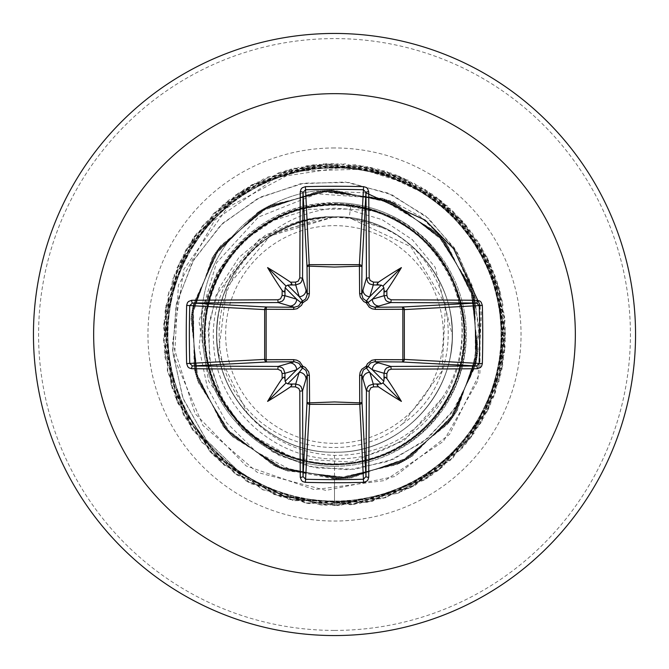 <?xml version="1.0" encoding="UTF-8"?>
<svg xmlns="http://www.w3.org/2000/svg" width="669" height="669" viewBox="0 0 669 669"><rect width="100%" height="100%" fill="white"/><g stroke="black" fill="none" stroke-linecap="round" stroke-linejoin="round"><path stroke-width="0.5" stroke-dasharray="3.35 2.51" d="M334.5 443.355A108.855 108.855 0 0 0 443.355 334.5A108.855 108.855 0 0 0 334.5 225.645A108.855 108.855 0 0 0 225.645 334.5A108.855 108.855 0 0 0 334.5 443.355M334.5 635.55A301.05 301.05 0 0 0 635.55 334.5A301.05 301.05 0 0 0 334.5 33.45A301.05 301.05 0 0 0 33.45 334.5A301.05 301.05 0 0 0 334.5 635.55A301.05 301.05 0 0 0 635.55 334.5A301.05 301.05 0 0 0 334.5 33.45M365.951 192.856L316.286 190.765A131.283 131.283 0 0 0 202.782 339.267C198.894 273.136 252.221 210.593 317.934 203.744L334.5 202.699A131.801 131.801 0 0 0 202.699 334.5A131.801 131.801 0 0 0 334.5 466.301A131.801 131.801 0 0 1 202.782 339.267L202.983 340.655C198.91 274.449 252.297 211.755 318.076 204.898L334.5 203.903L375.878 211.136L334.5 208.126C302.505 211.337 275.687 224.834 254.044 248.617A117.685 117.685 0 0 0 247.706 413.969C270.92 439.985 299.854 453.799 334.5 455.405C380.109 455.33 415.85 436.389 441.724 398.59C479.037 343.665 463.366 262.123 407.689 224.884A131.801 131.801 0 0 1 334.5 466.301A131.801 131.801 0 0 0 466.301 334.5A131.801 131.801 0 0 0 334.5 202.699C360.951 202.883 385.352 210.283 407.689 224.884M334.5 452.185C397.327 453.632 453.791 397.436 452.185 334.6C453.774 271.873 397.863 215.318 334.5 216.815A117.685 117.685 0 0 0 333.781 216.823C270.903 215.627 215.084 272.141 216.815 334.826C215.318 397.578 271.773 453.641 334.5 452.185C401.408 454.151 459.812 390.077 451.684 323.645C447.553 264.832 393.439 215.502 334.5 216.815C275.561 215.502 221.447 264.832 217.316 323.645C209.188 390.077 267.592 454.151 334.5 452.185C401.408 454.151 459.812 390.077 451.684 323.645C447.553 264.832 393.439 215.502 334.5 216.815C271.714 215.134 215.142 271.673 216.815 334.5C215.318 397.353 271.305 453.682 334.5 452.185C397.386 453.666 453.666 397.695 452.185 334.5C453.699 271.33 397.336 215.309 334.5 216.815C267.592 214.849 209.188 278.923 217.316 345.355C221.447 404.168 275.561 453.498 334.5 452.185C397.654 453.699 453.691 397.353 452.185 334.508C453.883 271.706 397.294 215.125 334.5 216.815C271.639 215.251 215.267 271.497 216.815 334.45C215.359 397.394 271.597 453.825 334.5 452.185C401.408 454.151 459.812 390.077 451.684 323.645C447.553 264.832 393.439 215.502 334.5 216.815C275.561 215.502 221.447 264.832 217.316 323.645C209.188 390.077 267.592 454.151 334.5 452.185C397.428 453.749 453.582 397.537 452.185 334.475C453.749 271.48 397.344 215.251 334.5 216.815C271.631 215.058 215.242 271.848 216.815 334.567C215.284 397.461 271.589 453.758 334.5 452.185C393.439 453.498 447.553 404.168 451.684 345.355C459.812 278.923 401.408 214.849 334.5 216.815C267.592 214.849 209.188 278.923 217.316 345.355C221.447 404.168 275.561 453.498 334.5 452.185C397.286 453.682 453.925 397.327 452.185 334.458C453.733 271.639 397.503 215.234 334.5 216.815C271.489 215.226 215.251 271.664 216.815 334.475C215.125 397.353 271.631 453.641 334.5 452.185C401.408 454.151 459.812 390.077 451.684 323.645C447.553 264.832 393.439 215.502 334.5 216.815C275.561 215.502 221.447 264.832 217.316 323.645C209.188 390.077 267.592 454.151 334.5 452.185C397.428 453.758 453.716 397.445 452.185 334.567C453.908 271.731 397.311 215.125 334.5 216.815C271.647 215.251 215.259 271.497 216.815 334.458C215.385 397.445 271.589 453.799 334.5 452.185C401.408 454.151 459.812 390.077 451.684 323.645C447.553 264.832 393.439 215.502 334.5 216.815C275.561 215.502 221.447 264.832 217.316 323.645C209.188 390.077 267.592 454.151 334.5 452.185C397.419 453.774 453.607 397.478 452.185 334.467C453.741 271.489 397.353 215.251 334.5 216.815C271.698 215.125 215.1 271.714 216.815 334.567C215.284 397.453 271.581 453.758 334.5 452.185C393.439 453.498 447.553 404.168 451.684 345.355C459.812 278.923 401.408 214.849 334.5 216.815C275.561 215.502 221.447 264.832 217.316 323.645C209.188 390.077 267.592 454.151 334.5 452.185C397.336 453.657 453.891 397.344 452.185 334.467C453.733 271.656 397.511 215.234 334.5 216.815C271.489 215.234 215.267 271.647 216.815 334.467C215.1 397.344 271.681 453.666 334.5 452.185C393.439 453.498 447.553 404.168 451.684 345.355C459.812 278.923 401.408 214.849 334.5 216.815C267.592 214.849 209.188 278.923 217.316 345.355C221.447 404.168 275.561 453.498 334.5 452.185C397.419 453.758 453.716 397.453 452.185 334.567C453.891 271.706 397.302 215.125 334.5 216.815C271.656 215.251 215.259 271.489 216.815 334.467C215.401 397.495 271.581 453.766 334.5 452.185C393.439 453.498 447.553 404.168 451.684 345.355C459.812 278.923 401.408 214.849 334.5 216.815C275.561 215.502 221.447 264.832 217.316 323.645C209.188 390.077 267.592 454.151 334.5 452.185C397.411 453.799 453.624 397.428 452.185 334.458C453.741 271.497 397.361 215.251 334.5 216.815C271.689 215.125 215.092 271.731 216.815 334.567C215.284 397.436 271.572 453.758 334.5 452.185C401.408 454.151 459.812 390.077 451.684 323.645C447.553 264.832 393.439 215.502 334.5 216.815C267.592 214.849 209.188 278.923 217.316 345.355C221.447 404.168 275.561 453.498 334.5 452.185L334.5 478.87L293.081 471.051L256.143 451.767L226.774 422.908L207.281 387.192L199.128 347.83L202.724 308.284L217.475 271.949L241.852 241.852L273.521 220.419L309.588 209.263L346.851 209.088L382.091 219.608L412.33 239.661L435.126 267.266L452.185 334.5M441.724 398.59L404.227 440.403L351.484 462.045L293.75 458.516L242.579 429.807L208.519 381.004L198.969 321.421L216.539 262.817L258.426 217.082L316.822 193.826L380.343 198.358L435.486 231.332L470.299 285.504L478.092 349.427L457.32 410.381L412.104 456.233L351.451 477.867L287.419 470.976L232.762 436.924L198.342 382.501L191.025 318.519L212.249 257.716L257.791 212.198L318.603 191.008L382.584 198.375L436.991 232.829L471.001 287.503L477.858 351.534L456.191 412.179L410.306 457.362L349.335 478.101L285.42 470.265L231.265 435.419L197.656 380.485L191.267 316.412L213.386 255.926L259.605 211.078L320.719 190.79L384.575 199.094L438.471 234.342L471.678 289.518L477.591 353.642L455.029 413.96L408.491 458.466L347.228 478.302L283.43 469.529L229.793 433.888L196.995 378.47L191.551 314.305L214.557 254.153L261.428 209.991L322.834 190.606L386.565 199.847L439.934 235.881L472.322 291.542L477.298 355.749L453.85 415.725L406.66 459.536L345.104 478.477L281.448 468.768L228.346 432.341L196.36 376.446L191.869 312.206L215.753 252.397L263.26 208.929L324.95 190.448L388.538 200.625L441.373 237.445L472.941 293.574L476.964 357.848L452.645 417.473L404.812 460.59L342.988 478.619L279.475 467.974L226.916 430.769L195.758 374.406L192.212 310.107L216.973 250.666L265.116 207.9L327.074 190.322L390.504 201.436L442.786 239.025L473.527 295.614L476.604 359.939L451.408 419.195L402.947 461.61L340.872 478.728L277.518 467.146L225.512 429.172L195.189 372.365L192.58 308.016L218.219 248.943L266.99 206.888L329.19 190.23L392.452 202.272L444.183 240.631L474.087 297.663L476.219 362.021L450.153 420.91L401.074 462.605L338.748 478.803L275.578 466.293L224.132 427.558L194.646 370.308L192.99 305.934L219.491 247.246L268.871 205.91L331.314 190.172L394.392 203.142L445.554 242.253L474.614 299.72L475.801 364.103L448.866 422.599L399.184 463.567L336.624 478.853L273.646 465.415L222.777 425.927L194.135 368.251L193.425 303.86L220.787 245.556L270.769 204.965L333.438 190.138L396.316 204.037L446.892 243.901L475.107 301.786L475.35 366.177L447.561 424.271L397.277 464.503L334.5 478.87L334.5 505.555L334.5 464.303C261.679 466.427 197.94 398.314 204.505 325.97C207.089 253.267 279.207 193.784 350.891 204.781L349.251 217.743L382.15 227.636C459.193 259.472 472.423 376.647 402.847 423.569L442.134 370.877L445.479 304.454L410.85 246.744L349.251 217.743A117.685 117.685 0 0 0 334.5 216.815L270.259 235.898L226.808 287.043L218.37 353.583L247.706 413.969M349.251 217.743L334.5 216.815C303.651 217.216 276.832 227.82 254.044 248.617M350.891 204.781C414.588 212.424 465.825 273.086 462.112 337.101C461.234 401.208 404.937 458.098 340.688 458.792C276.556 462.572 216.33 408.45 213.704 344.175C208.026 280.094 261.847 218.704 326.372 216.957C308.125 218.537 291.132 224.065 275.385 233.523C219.892 264.824 201.394 344.585 238.315 396.901C272.199 451.073 353.625 464.604 402.847 423.569M326.372 216.957L324.942 216.748L259.564 238.933L216.154 295.037L208.151 330.729L210.819 367.691L224.199 402.763L247.421 432.86L278.73 455.263L315.617 467.848L355.055 469.27L393.69 459.143L428.168 438.053L455.43 407.563L472.95 370.074L478.979 328.646L472.74 286.767L454.485 248.023L425.526 215.836L388.095 193.107L345.246 182.018L300.532 183.766L257.766 198.484L220.661 225.185L192.547 261.83L176.006 305.465L172.711 352.504L183.222 398.967L206.913 440.838L242.011 474.446L285.738 496.724L334.5 505.555L285.379 496.607L241.4 474.003L206.228 439.951L182.696 397.578L172.585 350.681L176.491 303.35L193.784 259.639L222.727 223.229L260.584 197.054L303.952 183.164L349.001 182.47L391.833 194.746L428.846 218.671L457.002 251.945L474.087 291.508L478.895 333.848L471.277 375.276L452.185 412.271L423.502 441.783L387.92 461.443L348.633 469.822L309.095 466.477L272.693 451.96L242.454 427.8L220.812 396.299L209.405 360.332L208.954 323.094L219.198 287.804L238.992 257.414L266.387 234.409L333.781 216.823M324.942 216.748L333.438 216.773M375.878 211.136C457.554 234.05 491.723 341.625 442.577 408.14C398.038 478.569 286.115 484.172 234.861 418.602C178.941 356.778 203.819 247.53 281.03 216.003C355.448 179.125 454.393 233.339 463.015 316.236C477.691 398.548 397.988 477.925 315.743 462.94C232.829 454.017 178.949 354.754 216.513 280.395C248.534 203.334 358.659 179.434 419.697 236.567C484.674 288.891 476.303 401.459 404.511 443.806C335.989 491.347 230.228 451.776 209.899 370.894C183.599 291.567 251.209 201.62 334.709 204.697C417.974 201.712 485.627 292.211 459.009 371.203C438.228 452.194 332.752 491.322 264.146 443.589C192.421 401.066 184.552 288.381 249.587 236.324C310.725 179.468 420.793 203.443 452.645 280.746C490.059 355.272 435.728 454.284 352.856 462.998C270.753 477.808 190.983 397.98 206.035 315.902C214.874 232.929 314.02 178.999 388.538 216.48C465.549 248.341 489.566 358.693 432.55 419.555C380.084 484.649 267.734 476.42 225.236 404.569C177.628 336.206 217.132 230.37 297.973 209.941C377.299 183.615 467.347 251.051 464.303 334.609C467.43 417.908 376.898 485.51 297.889 459.034C216.948 438.312 177.62 332.886 225.336 264.272C267.767 192.471 380.402 184.51 432.626 249.529C489.474 310.5 465.574 420.818 388.43 452.57C313.702 490.051 214.866 435.895 206.01 352.931C191.083 270.97 270.886 191.058 352.939 206.01C436.054 214.966 489.976 313.686 452.562 388.455C420.86 465.524 310.408 489.507 249.529 432.626C184.468 380.251 192.429 267.943 264.322 225.302C332.777 177.561 438.446 217.099 459.034 297.889C485.401 376.973 418.058 467.414 334.5 464.303M202.983 340.655A131.283 131.283 0 0 1 316.286 190.765L392.017 200.993L420.433 216.656L453.565 248.6L481.571 312.298L477.858 380.837L443.505 441.272L385.051 480.509L314.346 489.641L246.175 465.95L195.131 413.685L172.518 343.297L183.841 269.339L227.502 207.499L294.945 171.231L372.374 168.856L443.012 202.281L490.603 264.581L505.404 341.566L484.297 417.071L431.722 475.233L358.726 503.824L280.637 496.85L213.863 455.765L172.435 389.199L165.051 311.152L193.266 238.005L251.151 185.129L326.547 163.637L403.616 178.038L466.159 225.302L501.048 295.514L500.947 373.912L465.883 444.032L403.206 491.146L326.104 505.346L250.766 483.654L193.015 430.627L164.992 357.413L172.577 279.374L214.172 212.926L281.055 172.017L359.161 165.235L432.09 194.018L484.515 252.313L505.421 327.877L490.427 404.829L442.669 467.004L372.19 501.349L293.8 500.638L223.948 465.022L177.327 401.994L163.729 324.783L185.999 249.612L239.469 192.279L312.908 164.817L390.872 173.003L457.002 215.125L497.393 282.318L503.565 360.474L474.221 433.169L415.524 485.142L339.802 505.471L262.967 489.875L201.16 441.64L167.367 370.902L168.68 292.512L204.831 222.944L268.227 176.808L345.538 163.805L420.533 186.659L477.457 240.572L504.342 314.221L495.553 392.126L452.921 457.922L385.419 497.795L307.222 503.364L234.744 473.451L183.231 414.354L163.495 338.481L179.685 261.763L228.397 200.332L299.394 167.091L377.776 169.014L447.059 205.701L492.702 269.448L505.103 346.86L481.672 421.679L427.315 478.176L353.466 504.493L275.628 495.102L210.158 451.968L170.812 384.157L165.853 305.909L196.326 233.673L255.826 182.62L331.849 163.47L408.433 180.254L469.479 229.442L502.176 300.699L499.643 379.055L462.421 448.054L398.323 493.195L320.819 505.003L246.184 480.986L190.105 426.195L164.365 352.145L174.358 274.382L218.002 209.255L286.115 170.436L364.396 166.079L436.397 197.112L486.99 257.005L505.547 333.17L488.169 409.629L438.513 470.29L367.005 502.436L288.665 499.291L219.959 461.535L175.311 397.093L164.106 319.498L188.7 245.055L243.926 189.402L318.176 164.231L395.856 174.835L460.648 218.972L498.932 287.386L502.678 365.7L471.093 437.459L410.816 487.584L334.5 505.555L409.763 488.102L469.671 439.324L502.001 369.154L500.169 291.918L464.537 223.371L402.37 177.494L326.363 163.646L252.021 184.652L194.495 236.224L165.536 307.849L171.047 384.909L209.899 451.684L274.173 494.558L350.748 504.777L424.012 480.258L479.012 426.011L504.535 353.09L495.369 276.372L453.39 211.521L387.15 171.757L310.173 165.184L238.156 193.157L185.798 249.963L163.771 324.022L176.574 400.204L221.59 462.99L289.644 499.567L366.846 502.461L437.451 471.101L487.057 411.87L505.538 336.85L489.123 261.362L441.172 200.784L371.454 167.493L294.201 168.262L225.169 202.95L178.439 264.472L163.545 340.278L183.532 414.914L234.309 473.134L305.524 503.08L382.66 498.631L449.961 460.698L493.714 397.026L504.986 320.593L481.479 247.003L427.984 191.259L355.423 164.733L278.597 172.845L213.168 213.929L172.493 279.617L164.867 356.493L191.852 428.888L247.931 482.023L321.672 505.07L398.03 493.312L461.426 449.167L498.932 381.623L502.896 304.462L472.498 233.439L413.96 183.022L339.208 163.512L263.494 178.882L202.264 226.005L168.011 295.255L167.727 372.508L201.461 442.008L262.332 489.583L337.929 505.513L412.823 486.564L471.745 436.589L502.662 365.792L499.275 288.607L462.279 220.787L399.209 176.164L322.943 163.838L249.035 186.333L192.555 239.05L165.042 311.244L172.092 388.179L212.274 454.159L277.392 495.737L354.16 504.418L426.914 478.435L480.819 423.092L504.878 349.67L494.174 273.161L450.898 209.163L383.881 170.729L306.787 165.711L235.346 195.122L184.134 252.966L163.596 327.442L177.921 403.365L224.19 465.231L292.963 500.429L370.208 501.783L440.169 469.002L488.579 408.792L505.547 333.421L487.626 258.267L438.471 198.668L368.101 166.782L290.873 169.106L222.551 205.174L177.068 267.617L163.696 343.707L185.171 417.924L237.11 475.115L308.911 503.623L385.938 497.636L452.47 458.357L494.935 393.824L504.669 317.181L479.69 244.068L425.091 189.411L351.844 165.979L276.581 177.318L214.707 220.143L178.414 285.086L174.467 358.525L202.924 425.409L257.272 472.373L325.912 490.394L394.643 476.529L449.568 434.332L479.924 373.034L480.183 305.49M382.15 227.636A117.008 117.008 0 0 0 275.385 233.523M334.5 630.415A295.915 295.915 0 0 0 630.415 334.5A295.915 295.915 0 0 0 334.5 38.585A295.915 295.915 0 0 0 38.585 334.5A295.915 295.915 0 0 0 334.5 630.415M334.5 147.958A186.542 186.542 0 0 0 147.958 334.5A186.542 186.542 0 0 0 334.5 521.042A186.542 186.542 0 0 0 521.042 334.5A186.542 186.542 0 0 0 334.5 147.958M334.5 466.301A131.801 131.801 0 0 0 466.301 334.5A131.801 131.801 0 0 0 334.5 202.699M317.934 203.744L318.076 204.898"/><path stroke-width="1" d="M285.002 378.888L284.024 377.048L282.159 378.503A481.563 41.971 -90 0 1 282.126 373.494L281.172 370.81L277.836 369.196A481.17 12.594 180 0 1 191.71 368.719L189.084 367.925L187.813 366.779L186.651 363.585A476.905 209.062 -90 0 1 186.258 334.5A476.905 209.062 -90 0 1 186.651 305.415L189.745 305.574A474.363 207.95 90 0 0 189.36 334.5A474.363 207.95 90 0 0 189.745 363.426L192.471 365.968A478.603 12.527 -0 0 0 278.137 366.445L281.733 367.49L283.447 369.012L284.961 373.285A478.996 41.746 90 0 0 285.002 378.888L285.153 381.288L286.056 382.944L287.712 383.847L290.112 383.998A478.996 41.746 -0 0 0 295.715 384.039L299.336 385.093L301.05 386.615L302.555 390.863A478.603 12.527 90 0 0 303.032 476.529L305.574 479.255A474.363 207.95 -0 0 0 334.5 479.64A474.363 207.95 -0 0 0 363.426 479.255L365.968 476.529A478.603 12.527 -90 0 0 366.445 390.863L367.49 387.267L369.012 385.553L373.285 384.039A478.996 41.746 0 0 0 378.888 383.998L381.288 383.847L382.944 382.944L383.847 381.288L383.998 378.888A478.996 41.746 -90 0 0 384.039 373.285L385.093 369.664L386.615 367.95L390.863 366.445L391.164 369.196L388.497 370.141L386.874 373.494L384.039 373.285L372.34 369.781L368.017 366.395A2.567 2.542 -45 0 1 366.395 368.017L369.781 372.34L373.285 384.039L373.494 386.874L370.81 387.828L369.196 391.164L366.445 390.863L361.737 374.682L361.971 402.027A2.567 2.308 -3.1 0 1 359.404 404.335L309.596 404.335A2.567 2.308 3.1 0 1 307.029 402.027A2.567 0.828 -179.5 0 0 309.287 402.855L334.5 401.944L359.713 402.855L359.629 375.434L360.165 372.215L361.787 369.263L366.219 366.219L367.473 363.685L371.889 360.282L375.434 359.629L402.855 359.713A2.567 0.828 -89.5 0 1 402.027 361.971L374.682 361.737L390.863 366.445A478.603 12.527 0 0 0 476.529 365.968L479.255 363.426L482.349 363.585L481.588 366.202L480.451 367.54L477.29 368.719A481.17 12.594 180 0 1 391.164 369.196M369.196 391.164A481.17 12.594 90 0 1 368.719 477.29L367.925 479.916L366.779 481.187L363.585 482.349A476.905 209.062 180 0 1 334.5 482.742A476.905 209.062 180 0 1 305.415 482.349L309.596 404.335L309.371 375.434L308.718 371.889L305.315 367.473L302.781 366.219L299.737 361.787L296.785 360.165L293.566 359.629L266.145 359.713L266.145 309.287L293.566 309.371L297.111 308.718L301.527 305.315L302.781 302.781L307.213 299.737L308.835 296.785L309.371 293.566L309.287 266.145L334.5 267.056L359.713 266.145A2.567 0.828 -179.5 0 1 361.971 266.973L361.737 294.318L366.445 278.137L369.196 277.836L370.141 280.503L373.494 282.126A481.563 41.971 0 0 1 378.503 282.159L377.048 284.007L378.888 285.002A478.996 41.746 180 0 0 373.285 284.961L369.664 283.907L367.95 282.385L366.445 278.137A478.603 12.527 -90 0 0 365.968 192.471L363.426 189.745L363.585 186.651L366.202 187.412L367.54 188.549L368.719 191.71A481.17 12.594 90 0 1 369.196 277.836M477.29 368.719A2.567 0.761 89.5 0 0 476.529 365.968L402.027 361.971A2.567 2.308 -86.9 0 0 404.335 359.404L479.255 363.426A474.363 207.95 -90 0 0 479.255 305.574L476.529 303.032A478.603 12.527 180 0 0 390.863 302.555L374.682 307.263L402.027 307.029A2.567 0.828 89.5 0 1 402.855 309.287L404.335 309.596L404.335 359.404L402.855 359.713L402.855 309.287L375.434 309.371L372.215 308.835L369.263 307.213L366.219 302.781L363.685 301.527L360.282 297.111L359.629 293.566L359.404 264.665L363.426 189.745A474.363 207.95 180 0 0 305.574 189.745L303.032 192.471A478.603 12.527 90 0 0 302.555 278.137L307.263 294.318L307.029 266.973A2.567 2.308 176.9 0 1 309.596 264.665L359.404 264.665A2.567 2.308 -176.9 0 1 361.971 266.973L365.968 192.471A2.567 0.761 -0.5 0 1 368.719 191.71M334.5 93.66A240.84 240.84 0 0 1 575.34 334.5A240.84 240.84 0 0 1 334.5 575.34A240.84 240.84 0 0 1 93.66 334.5A240.84 240.84 0 0 1 334.5 93.66M334.5 33.45A301.05 301.05 0 0 1 635.55 334.5A301.05 301.05 0 0 1 334.5 635.55A301.05 301.05 0 0 1 33.45 334.5A301.05 301.05 0 0 1 334.5 33.45A301.05 301.05 0 0 0 33.45 334.5A301.05 301.05 0 0 0 334.5 635.55M305.415 482.349L302.798 481.588L301.46 480.451L300.281 477.29A2.567 0.761 -0.5 0 0 303.032 476.529L307.029 402.027L307.263 374.682L302.555 390.863L299.804 391.164L298.859 388.497L295.506 386.874L295.715 384.039L299.219 372.34L302.605 368.017A2.567 2.542 45 0 1 300.983 366.395L296.66 369.781L284.961 373.285L282.126 373.494M282.159 378.503A350.665 247.781 132 0 0 267.592 401.408A350.665 247.781 -42 0 0 290.497 386.841L291.952 384.993L290.112 383.998M186.651 305.415L187.412 302.798L188.549 301.46L191.71 300.281A2.567 0.761 89.5 0 0 192.471 303.032L189.745 305.574L264.665 309.596A2.567 2.308 93.1 0 1 266.973 307.029A2.567 0.828 -89.5 0 0 266.145 309.287L264.665 309.596L264.665 359.404L266.145 359.713A2.567 0.828 89.5 0 0 266.973 361.971A2.567 2.308 86.9 0 1 264.665 359.404L186.651 363.585M277.836 299.804L280.503 298.859L282.126 295.506A481.563 41.971 -90 0 1 282.159 290.497L284.007 291.952L285.002 290.112A478.996 41.746 90 0 0 284.961 295.715L283.907 299.336L282.385 301.05L278.137 302.555A478.603 12.527 180 0 0 192.471 303.032L266.973 307.029L294.318 307.263L278.137 302.555L277.836 299.804A481.17 12.594 0 0 0 191.71 300.281M282.126 295.506L284.961 295.715L296.66 299.219L300.983 302.605A2.567 2.542 135 0 1 302.605 300.983L299.219 296.66L295.715 284.961L295.506 282.126L298.19 281.172L299.804 277.836L302.555 278.137L301.51 281.733L299.988 283.447L295.715 284.961A478.996 41.746 180 0 0 290.112 285.002L291.952 284.024L290.497 282.159A350.665 247.781 -138 0 0 267.592 267.592A350.665 247.781 48 0 0 282.159 290.497M305.415 186.651L309.287 266.145A2.567 0.828 179.5 0 0 307.029 266.973L303.032 192.471A2.567 0.761 -179.5 0 0 300.281 191.71L301.075 189.084L302.221 187.813L305.415 186.651A476.905 209.062 -0 0 1 334.5 186.258A476.905 209.062 -0 0 1 363.585 186.651M480.183 305.49L453.674 248.751L425.166 220.118L365.951 192.856M373.494 282.126L373.285 284.961L369.781 296.66L366.395 300.983A2.567 2.542 -135 0 1 368.017 302.605L372.34 299.219L384.039 295.715L386.874 295.506L387.828 298.19L391.164 299.804L390.863 302.555L387.267 301.51L385.553 299.988L384.039 295.715A478.996 41.746 -90 0 0 383.998 290.112L384.976 291.952L386.841 290.497A350.665 247.781 -48 0 0 401.408 267.592A350.665 247.781 138 0 0 378.503 282.159M482.349 305.415L404.335 309.596A2.567 2.308 -93.1 0 0 402.027 307.029L476.529 303.032A2.567 0.761 -89.5 0 0 477.29 300.281L479.916 301.075L481.187 302.221L482.349 305.415A476.905 209.062 90 0 1 482.349 363.585M378.888 383.998L377.048 384.976L378.503 386.841A350.665 247.781 42 0 0 401.408 401.408A350.665 247.781 -132 0 0 386.841 378.503L384.993 377.048L383.998 378.888M277.836 369.196L278.137 366.445L294.318 361.737A2.567 0.761 89.5 0 1 293.566 359.629M383.998 290.112L383.847 287.712L382.944 286.056L381.288 285.153L378.888 285.002M290.112 285.002L287.712 285.153L286.056 286.056L285.153 287.712L285.002 290.112M287.712 383.847L299.219 372.34A6.841 6.815 16.7 0 1 306.059 379.156M309.371 375.434A2.567 0.761 -179.5 0 1 307.263 374.682L305.976 370.45L302.605 368.017A2.567 0.426 107.2 0 1 302.781 366.219A2.567 0.426 162.8 0 1 300.983 366.395L298.959 363.342L294.318 361.737L266.973 361.971L192.471 365.968A2.567 0.761 -89.5 0 0 191.71 368.719M289.844 362.941A6.841 6.815 73.3 0 1 296.66 369.781L285.153 381.288M285.153 287.712L296.66 299.219A6.841 6.815 106.7 0 1 289.844 306.059M293.566 309.371A2.567 0.761 -89.5 0 1 294.318 307.263L298.55 305.976L300.983 302.605A2.567 0.426 -162.8 0 1 302.781 302.781A2.567 0.426 -107.2 0 1 302.605 300.983L305.658 298.959L307.263 294.318A2.567 0.761 179.5 0 1 309.371 293.566M306.059 289.844A6.841 6.815 163.3 0 1 299.219 296.66L287.712 285.153M362.941 379.156A6.841 6.815 -16.7 0 1 369.781 372.34L381.288 383.847M375.434 359.629A2.567 0.761 -89.5 0 1 374.682 361.737L370.45 363.024L368.017 366.395A2.567 0.426 -162.8 0 1 366.219 366.219A2.567 0.426 -107.2 0 1 366.395 368.017L363.342 370.041L361.737 374.682A2.567 0.761 179.5 0 1 359.629 375.434M383.847 381.288L372.34 369.781A6.841 6.815 -73.3 0 1 379.156 362.941M381.288 285.153L369.781 296.66A6.841 6.815 -163.3 0 1 362.941 289.844M359.629 293.566A2.567 0.761 -179.5 0 1 361.737 294.318L363.024 298.55L366.395 300.983A2.567 0.426 107.2 0 1 366.219 302.781A2.567 0.426 162.8 0 1 368.017 302.605L370.041 305.658L374.682 307.263A2.567 0.761 89.5 0 1 375.434 309.371M379.156 306.059A6.841 6.815 -106.7 0 1 372.34 299.219L383.847 287.712M363.585 482.349L359.713 402.855A2.567 0.828 179.5 0 0 361.971 402.027L365.968 476.529A2.567 0.761 -179.5 0 0 368.719 477.29M267.592 401.408L286.056 382.944M401.408 401.408L382.944 382.944M401.408 267.592L382.944 286.056M267.592 267.592L286.056 286.056M300.281 477.29A481.17 12.594 -90 0 1 299.804 391.164M295.506 386.874A481.563 41.971 180 0 1 290.497 386.841M290.497 282.159A481.563 41.971 0 0 1 295.506 282.126M299.804 277.836A481.17 12.594 -90 0 1 300.281 191.71M386.841 290.497A481.563 41.971 90 0 1 386.874 295.506M391.164 299.804A481.17 12.594 -0 0 1 477.29 300.281M386.874 373.494A481.563 41.971 90 0 1 386.841 378.503M378.503 386.841A481.563 41.971 180 0 1 373.494 386.874"/></g></svg>
